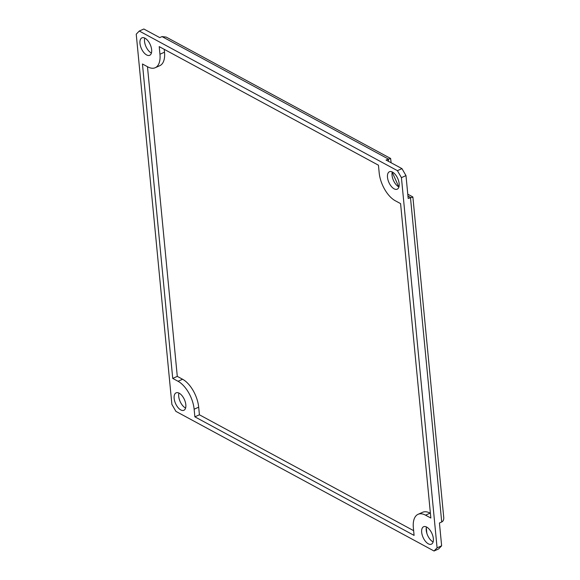 <?xml version="1.0" encoding="UTF-8"?>
<svg xmlns="http://www.w3.org/2000/svg" width="580" height="580" viewBox="0 0 580 580"><rect width="100%" height="100%" fill="white"/><g stroke="black" fill="none" stroke-linecap="round" stroke-linejoin="round"><path stroke-width="0.87" d="M139.28 31.03L136.235 34.184L171.883 404.39L175.907 411.372L434.028 551L438.582 548.97L441.634 545.816L439.437 522.993L441.713 521.978C443.229 521.224 443.903 519.687 443.729 517.36L412.895 197.099L408.182 198.432L405.986 175.609L401.962 168.628L397.409 170.658L139.28 31.03L143.84 29L159.746 37.606L162.03 36.591L166.221 37.091L390.615 158.471L391.152 162.784M401.962 168.628L386.048 160.022L390.615 158.471M441.634 545.816L437.081 547.839L401.433 177.639L405.986 175.609M397.409 170.658L401.433 177.639M437.081 547.839L434.028 551M139.976 43.42A9.548 4.843 66 0 1 141.926 37.852A9.548 4.843 66 0 1 147.864 40.701A9.548 4.843 66 0 1 151.641 49.735A9.548 4.843 66 0 1 149.691 55.296A9.548 4.843 66 0 1 143.753 52.447A9.548 4.843 66 0 1 139.976 43.42M174.152 398.409A9.548 4.843 66 0 1 176.102 392.841A9.548 4.843 66 0 1 182.047 395.69A9.548 4.843 66 0 1 185.825 404.717A9.548 4.843 66 0 1 183.875 410.285A9.548 4.843 66 0 1 177.929 407.435A9.548 4.843 66 0 1 174.152 398.409M433.34 538.61A9.548 4.843 66 0 1 431.389 544.178A9.548 4.843 66 0 1 425.452 541.321A9.548 4.843 66 0 1 421.674 532.295A9.548 4.843 66 0 1 423.617 526.727A9.548 4.843 66 0 1 429.562 529.583A9.548 4.843 66 0 1 433.34 538.61M399.156 183.621A9.548 4.843 66 0 1 397.206 189.189A9.548 4.843 66 0 1 391.268 186.339A9.548 4.843 66 0 1 387.491 177.306A9.548 4.843 66 0 1 389.441 171.745A9.548 4.843 66 0 1 395.379 174.594A9.548 4.843 66 0 1 399.156 183.621M400.584 203.616L430.853 518.034L425.553 515.171A23.149 11.752 -114 0 0 418.086 514.308A23.149 11.752 -114 0 0 413.359 527.8L414.091 535.405L194.865 416.824L194.133 409.212A23.149 11.752 -114 0 0 178.038 381.277L172.731 378.407L142.455 63.989L147.762 66.859A23.149 11.752 -114 0 0 155.222 67.722A23.149 11.752 -114 0 0 159.95 54.23L159.217 46.617L378.45 165.206L379.182 172.811A23.149 11.752 -114 0 0 395.277 200.752L400.584 203.616M144.754 38.084A9.548 4.843 -114 0 0 151.416 53.041M392.268 171.97A9.548 4.843 -114 0 0 392.044 175.283A9.548 4.843 -114 0 0 398.931 186.934M430.396 513.3L430.106 513.14A23.149 11.752 -114 0 0 422.646 512.278L418.086 514.308M426.452 526.959A9.548 4.843 -114 0 0 426.227 530.265A9.548 4.843 -114 0 0 433.115 541.916M155.222 67.722L159.783 65.692A23.149 11.752 -114 0 0 164.51 52.2L164.234 49.329M172.731 378.407L177.284 376.384L147.472 66.7M177.284 376.384L182.591 379.248A23.149 11.752 66 0 1 198.686 407.189L199.418 414.794L413.634 530.671M194.865 416.824L199.418 414.794M178.937 393.066A9.548 4.843 -114 0 0 185.6 408.03M407.958 196.062L410.459 197.417L441.713 521.978M162.03 36.591L388.325 159.007L388.557 161.378M425.553 515.171L430.106 513.14M159.95 54.23L164.51 52.2M178.038 381.277L182.591 379.248M194.133 409.212L198.686 407.189M398.757 186.84L392.218 172.159M407.776 194.191L412.75 196.881M426.286 527.677L426.822 533.216"/></g></svg>

